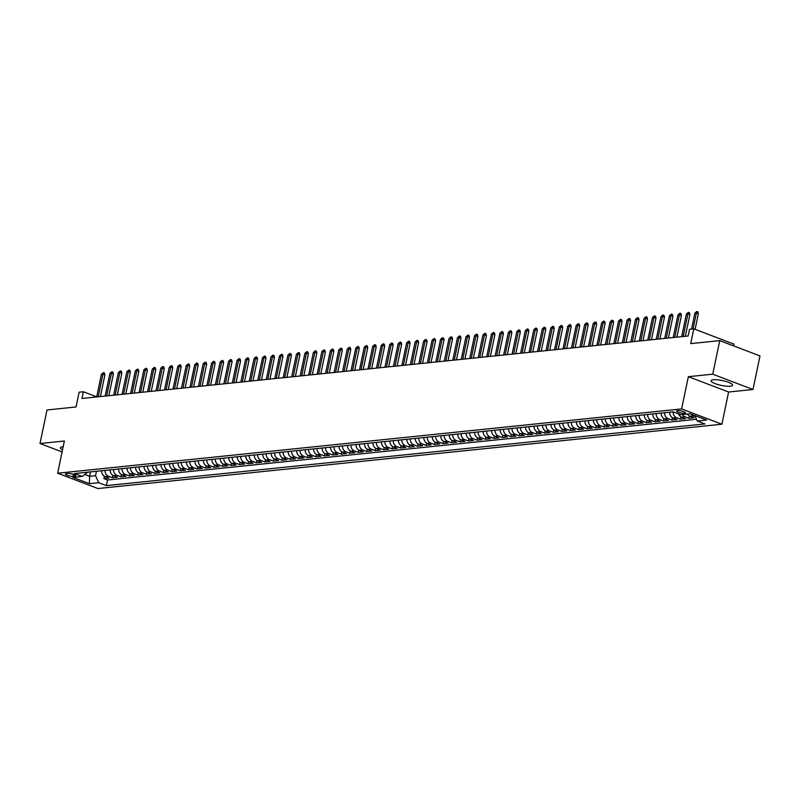 <?xml version="1.0" encoding="UTF-8"?>
<svg xmlns="http://www.w3.org/2000/svg" width="800" height="800" viewBox="0 0 800 800"><rect width="100%" height="100%" fill="white"/><g stroke="black" fill="none" stroke-linecap="round" stroke-linejoin="round"><path stroke-width="1.2" d="M713.35 379.74A10.98 2.47 -168.2 0 0 711.09 380.73A10.98 2.47 -168.2 0 0 718.1 384.6A10.98 2.47 -168.2 0 0 730.33 386.2A10.98 2.47 -168.2 0 0 732.59 385.22A10.98 2.47 -168.2 0 0 725.57 381.35A10.98 2.47 -168.2 0 0 713.35 379.74M63.17 446.77A10.98 2.47 -168.2 0 0 62.66 446.81A10.98 2.47 -168.2 0 0 60.4 447.8A10.98 2.47 -168.2 0 0 62.53 449.84M677.56 410.64A4.5 1.01 -168.2 0 0 676.64 411.04A4.5 1.01 -168.2 0 0 679.51 412.63A4.5 1.01 -168.2 0 0 684.53 413.29A4.5 1.01 -168.2 0 0 685.46 412.89A4.5 1.01 -168.2 0 0 682.58 411.3A4.5 1.01 -168.2 0 0 677.56 410.64M733.68 345.92L734.05 344.16L693.79 328.84L689.55 329.28L688.15 335.99L81.97 398.47L83.37 391.76L79.13 392.2L76.05 406.96L47.01 409.96L40 443.52L62.09 451.92M752.99 389.5L760 355.94L719.74 340.62L712.73 374.18L688.36 376.69L681.63 408.91L721.88 424.23L728.61 392.01L752.99 389.5L712.73 374.18M681.63 408.91L57.64 473.22L97.9 488.54L721.88 424.23M101.65 470.74A5.63 4.48 84.1 0 0 105.02 476.56L108.99 478.07L103.91 478.59L104.4 476.25M105.04 470.39A5.63 4.48 84.1 0 0 108.41 476.21L112.39 477.72L112.87 475.38M112.39 477.72L117.47 477.19L113.5 475.68A5.63 4.48 84.1 0 1 110.13 469.86M118.61 468.99A5.63 4.48 84.1 0 0 121.98 474.81L125.95 476.32L120.86 476.84L121.35 474.51M127.09 468.12A5.63 4.48 84.1 0 0 130.46 473.93L134.43 475.45L129.34 475.97L129.83 473.63M135.56 467.24A5.63 4.48 84.1 0 0 138.93 473.06L142.91 474.57L137.82 475.1L138.31 472.76M144.04 466.37A5.63 4.48 84.1 0 0 147.41 472.19L151.38 473.7L146.3 474.22L146.79 471.89M152.52 465.49A5.63 4.48 84.1 0 0 155.89 471.31L159.86 472.82L154.78 473.35L155.26 471.01M161 464.62A5.63 4.48 84.1 0 0 164.37 470.44L168.34 471.95L163.25 472.48L163.74 470.14M169.48 463.75A5.63 4.48 84.1 0 0 172.85 469.57L176.82 471.08L171.73 471.6L172.22 469.26M177.95 462.87A5.63 4.48 84.1 0 0 181.32 468.69L185.3 470.2L180.21 470.73L180.7 468.39M186.43 462A5.63 4.48 84.1 0 0 189.8 467.82L193.77 469.33L188.69 469.85L189.18 467.52M194.91 461.13A5.63 4.48 84.1 0 0 198.28 466.94L202.25 468.46L197.17 468.98L197.65 466.64M203.39 460.25A5.63 4.48 84.1 0 0 206.76 466.07L210.73 467.58L205.64 468.11L206.13 465.77M211.87 459.38A5.63 4.48 84.1 0 0 215.24 465.2L219.21 466.71L214.12 467.23L214.61 464.89M220.35 458.5A5.63 4.48 84.1 0 0 223.72 464.32L227.69 465.83L222.6 466.36L223.09 464.02M228.82 457.63A5.63 4.48 84.1 0 0 232.19 463.45L236.16 464.96L231.08 465.48L231.57 463.15M237.3 456.76A5.63 4.48 84.1 0 0 240.67 462.57L244.64 464.09L239.56 464.61L240.04 462.27M245.78 455.88A5.63 4.48 84.1 0 0 249.15 461.7L253.12 463.21L248.03 463.74L248.52 461.4M254.26 455.01A5.63 4.48 84.1 0 0 257.63 460.83L261.6 462.34L256.51 462.86L257 460.53M262.74 454.13A5.63 4.48 84.1 0 0 266.11 459.95L270.08 461.46L264.99 461.99L265.48 459.65M271.21 453.26A5.63 4.48 84.1 0 0 274.58 459.08L278.55 460.59L273.47 461.12L273.96 458.78M279.69 452.39A5.63 4.48 84.1 0 0 283.06 458.21L287.03 459.72L281.95 460.24L282.43 457.9M288.17 451.51A5.63 4.48 84.1 0 0 291.54 457.33L295.51 458.84L290.42 459.37L290.91 457.03M296.65 450.64A5.63 4.48 84.1 0 0 300.02 456.46L303.99 457.97L298.9 458.49L299.39 456.16M305.13 449.77A5.63 4.48 84.1 0 0 308.5 455.58L312.47 457.1L307.38 457.62L307.87 455.28M313.6 448.89A5.63 4.48 84.1 0 0 316.97 454.71L320.94 456.22L315.86 456.75L316.35 454.41M322.08 448.02A5.63 4.48 84.1 0 0 325.45 453.84L329.42 455.35L324.34 455.87L324.82 453.53M330.56 447.14A5.63 4.48 84.1 0 0 333.93 452.96L337.9 454.47L332.81 455L333.3 452.66M339.04 446.27A5.63 4.48 84.1 0 0 342.41 452.09L346.38 453.6L341.29 454.12L341.78 451.79M347.52 445.4A5.63 4.48 84.1 0 0 350.89 451.21L354.86 452.73L349.77 453.25L350.26 450.91M355.99 444.52A5.63 4.48 84.1 0 0 359.36 450.34L363.34 451.85L358.25 452.38L358.74 450.04M364.47 443.65A5.63 4.48 84.1 0 0 367.84 449.47L371.81 450.98L366.73 451.5L367.21 449.17M372.95 442.77A5.63 4.48 84.1 0 0 376.32 448.59L380.29 450.1L375.2 450.63L375.69 448.29M381.43 441.9A5.63 4.48 84.1 0 0 384.8 447.72L388.77 449.23L383.68 449.76L384.17 447.42M389.91 441.03A5.63 4.48 84.1 0 0 393.28 446.85L397.25 448.36L392.16 448.88L392.65 446.54M398.38 440.15A5.63 4.48 84.1 0 0 401.75 445.97L405.73 447.48L400.64 448.01L401.13 445.67M406.86 439.28A5.63 4.48 84.1 0 0 410.23 445.1L414.2 446.61L409.12 447.13L409.6 444.8M415.34 438.41A5.63 4.48 84.1 0 0 418.71 444.22L422.68 445.74L417.59 446.26L418.08 443.92M423.82 437.53A5.63 4.48 84.1 0 0 427.19 443.35L431.16 444.86L426.07 445.39L426.56 443.05M432.3 436.66A5.63 4.48 84.1 0 0 435.67 442.48L439.64 443.99L434.55 444.51L435.04 442.17M440.77 435.78A5.63 4.48 84.1 0 0 444.14 441.6L448.12 443.11L443.03 443.64L443.52 441.3M449.25 434.91A5.63 4.48 84.1 0 0 452.62 440.73L456.59 442.24L451.51 442.76L451.99 440.43M457.73 434.04A5.63 4.48 84.1 0 0 461.1 439.85L465.07 441.37L459.98 441.89L460.47 439.55M466.21 433.16A5.63 4.48 84.1 0 0 469.58 438.98L473.55 440.49L468.46 441.02L468.95 438.68M474.69 432.29A5.63 4.48 84.1 0 0 478.06 438.11L482.03 439.62L476.94 440.14L477.43 437.81M483.16 431.41A5.63 4.48 84.1 0 0 486.53 437.23L490.51 438.74L485.42 439.27L485.91 436.93M491.64 430.54A5.63 4.48 84.1 0 0 495.01 436.36L498.98 437.87L493.9 438.4L494.39 436.06M500.12 429.67A5.63 4.48 84.1 0 0 503.49 435.49L507.46 437L502.37 437.52L502.86 435.18M508.6 428.79A5.63 4.48 84.1 0 0 511.97 434.61L515.94 436.12L510.85 436.65L511.34 434.31M517.08 427.92A5.63 4.48 84.1 0 0 520.45 433.74L524.42 435.25L519.33 435.77L519.82 433.44M525.55 427.05A5.63 4.48 84.1 0 0 528.92 432.86L532.9 434.38L527.81 434.9L528.3 432.56M534.03 426.17A5.63 4.48 84.1 0 0 537.4 431.99L541.37 433.5L536.29 434.03L536.78 431.69M542.51 425.3A5.63 4.48 84.1 0 0 545.88 431.12L549.85 432.63L544.77 433.15L545.25 430.81M550.99 424.42A5.63 4.48 84.1 0 0 554.36 430.24L558.33 431.75L553.24 432.28L553.73 429.94M559.47 423.55A5.63 4.48 84.1 0 0 562.84 429.37L566.81 430.88L561.72 431.4L562.21 429.07M567.94 422.68A5.63 4.48 84.1 0 0 571.31 428.49L575.29 430.01L570.2 430.53L570.69 428.19M576.42 421.8A5.63 4.48 84.1 0 0 579.79 427.62L583.76 429.13L578.68 429.66L579.17 427.32M584.9 420.93A5.63 4.48 84.1 0 0 588.27 426.75L592.24 428.26L587.16 428.78L587.64 426.45M593.38 420.05A5.63 4.48 84.1 0 0 596.75 425.87L600.72 427.38L595.63 427.91L596.12 425.57M601.86 419.18A5.63 4.48 84.1 0 0 605.23 425L609.2 426.51L604.11 427.04L604.6 424.7M610.33 418.31A5.63 4.48 84.1 0 0 613.7 424.13L617.68 425.64L612.59 426.16L613.08 423.82M618.81 417.43A5.63 4.48 84.1 0 0 622.18 423.25L626.15 424.76L621.07 425.29L621.56 422.95M627.29 416.56A5.63 4.48 84.1 0 0 630.66 422.38L634.63 423.89L629.55 424.41L630.03 422.08M635.77 415.69A5.63 4.48 84.1 0 0 639.14 421.5L643.11 423.02L638.02 423.54L638.51 421.2M644.25 414.81A5.63 4.48 84.1 0 0 647.62 420.63L651.59 422.14L646.5 422.67L646.99 420.33M652.73 413.94A5.63 4.48 84.1 0 0 656.1 419.76L660.07 421.27L654.98 421.79L655.47 419.45M661.2 413.06A5.63 4.48 84.1 0 0 664.57 418.88L668.54 420.39L663.46 420.92L663.95 418.58M669.68 412.19A5.63 4.48 84.1 0 0 673.05 418.01L677.02 419.52L671.94 420.04L672.42 417.71M678.58 413.9A5.63 4.48 84.1 0 0 681.53 417.13L685.5 418.65L680.41 419.17L680.9 416.83M687.53 414.03A5.63 4.48 84.1 0 0 690.01 416.26L693.98 417.77L688.89 418.3L689.38 415.96M73.07 476.26L74.93 476.07A4.36 0.98 -168.2 0 0 75.83 475.68A4.36 0.98 -168.2 0 0 73.04 474.14A4.36 0.98 -168.2 0 0 68.19 473.5L66.32 473.7A4.36 0.98 -168.2 0 0 65.42 474.09A4.36 0.98 -168.2 0 0 68.21 475.63A4.36 0.98 -168.2 0 0 73.07 476.26L73.48 474.27M90.52 471.89L89.59 476.3L95.53 475.69L98.76 482.72L106.37 485.62L704.92 423.92L697.31 421.03L706.63 420.06L690.1 413.77L680.77 414.73L673.15 411.83L74.6 473.53L82.22 476.42L87.81 472.16M98.76 482.72L89.43 483.68L72.89 477.39L82.22 476.42M103.91 478.59L107.55 479.98L696.5 419.28M695.29 416.63L693.4 415.91A5.63 4.48 -95.9 0 1 691.26 414.21M688.89 418.3L684.92 416.79A5.63 4.48 -95.9 0 1 682.44 414.56M680.41 419.17L676.44 417.66A5.63 4.48 -95.9 0 1 673.07 411.84M671.94 420.04L667.96 418.53A5.63 4.48 -95.9 0 1 664.59 412.71M663.46 420.92L659.49 419.41A5.63 4.48 -95.9 0 1 656.12 413.59M654.98 421.79L651.01 420.28A5.63 4.48 -95.9 0 1 647.64 414.46M646.5 422.67L642.53 421.15A5.63 4.48 -95.9 0 1 639.16 415.34M638.02 423.54L634.05 422.03A5.63 4.48 -95.9 0 1 630.68 416.21M629.55 424.41L625.57 422.9A5.63 4.48 -95.9 0 1 622.2 417.08M621.07 425.29L617.1 423.78A5.63 4.48 -95.9 0 1 613.73 417.96M612.59 426.16L608.62 424.65A5.63 4.48 -95.9 0 1 605.25 418.83M604.11 427.04L600.14 425.52A5.63 4.48 -95.9 0 1 596.77 419.7M595.63 427.91L591.66 426.4A5.63 4.48 -95.9 0 1 588.29 420.58M587.16 428.78L583.18 427.27A5.63 4.48 -95.9 0 1 579.81 421.45M578.68 429.66L574.71 428.15A5.63 4.48 -95.9 0 1 571.34 422.33M570.2 430.53L566.23 429.02A5.63 4.48 -95.9 0 1 562.86 423.2M561.72 431.4L557.75 429.89A5.63 4.48 -95.9 0 1 554.38 424.07M553.24 432.28L549.27 430.77A5.63 4.48 -95.9 0 1 545.9 424.95M544.77 433.15L540.79 431.64A5.63 4.48 -95.9 0 1 537.42 425.82M536.29 434.03L532.32 432.51A5.63 4.48 -95.9 0 1 528.95 426.7M527.81 434.9L523.84 433.39A5.63 4.48 -95.9 0 1 520.47 427.57M519.33 435.77L515.36 434.26A5.63 4.48 -95.9 0 1 511.99 428.44M510.85 436.65L506.88 435.14A5.63 4.48 -95.9 0 1 503.51 429.32M502.37 437.52L498.4 436.01A5.63 4.48 -95.9 0 1 495.03 430.19M493.9 438.4L489.93 436.88A5.63 4.48 -95.9 0 1 486.56 431.07M485.42 439.27L481.45 437.76A5.63 4.48 -95.9 0 1 478.08 431.94M476.94 440.14L472.97 438.63A5.63 4.48 -95.9 0 1 469.6 432.81M468.46 441.02L464.49 439.51A5.63 4.48 -95.9 0 1 461.12 433.69M459.98 441.89L456.01 440.38A5.63 4.48 -95.9 0 1 452.64 434.56M451.51 442.76L447.54 441.25A5.63 4.48 -95.9 0 1 444.17 435.43M443.03 443.64L439.06 442.13A5.63 4.48 -95.9 0 1 435.69 436.31M434.55 444.51L430.58 443A5.63 4.48 -95.9 0 1 427.21 437.18M426.07 445.39L422.1 443.87A5.63 4.48 -95.9 0 1 418.73 438.06M417.59 446.26L413.62 444.75A5.63 4.48 -95.9 0 1 410.25 438.93M409.12 447.13L405.15 445.62A5.63 4.48 -95.9 0 1 401.78 439.8M400.64 448.01L396.67 446.5A5.63 4.48 -95.9 0 1 393.3 440.68M392.16 448.88L388.19 447.37A5.63 4.48 -95.9 0 1 384.82 441.55M383.68 449.76L379.71 448.24A5.63 4.48 -95.9 0 1 376.34 442.43M375.2 450.63L371.23 449.12A5.63 4.48 -95.9 0 1 367.86 443.3M366.73 451.5L362.75 449.99A5.63 4.48 -95.9 0 1 359.38 444.17M358.25 452.38L354.28 450.87A5.63 4.48 -95.9 0 1 350.91 445.05M349.77 453.25L345.8 451.74A5.63 4.48 -95.9 0 1 342.43 445.92M341.29 454.12L337.32 452.61A5.63 4.48 -95.9 0 1 333.95 446.79M332.81 455L328.84 453.49A5.63 4.48 -95.9 0 1 325.47 447.67M324.34 455.87L320.36 454.36A5.63 4.48 -95.9 0 1 316.99 448.54M315.86 456.75L311.89 455.23A5.63 4.48 -95.9 0 1 308.52 449.42M307.38 457.62L303.41 456.11A5.63 4.48 -95.9 0 1 300.04 450.29M298.9 458.49L294.93 456.98A5.63 4.48 -95.9 0 1 291.56 451.16M290.42 459.37L286.45 457.86A5.63 4.48 -95.9 0 1 283.08 452.04M281.95 460.24L277.97 458.73A5.63 4.48 -95.9 0 1 274.6 452.91M273.47 461.12L269.5 459.6A5.63 4.48 -95.9 0 1 266.13 453.79M264.99 461.99L261.02 460.48A5.63 4.48 -95.9 0 1 257.65 454.66M256.51 462.86L252.54 461.35A5.63 4.48 -95.9 0 1 249.17 455.53M248.03 463.74L244.06 462.23A5.63 4.48 -95.9 0 1 240.69 456.41M239.56 464.61L235.58 463.1A5.63 4.48 -95.9 0 1 232.21 457.28M231.08 465.48L227.11 463.97A5.63 4.48 -95.9 0 1 223.74 458.15M222.6 466.36L218.63 464.85A5.63 4.48 -95.9 0 1 215.26 459.03M214.12 467.23L210.15 465.72A5.63 4.48 -95.9 0 1 206.78 459.9M205.64 468.11L201.67 466.59A5.63 4.48 -95.9 0 1 198.3 460.78M197.17 468.98L193.19 467.47A5.63 4.48 -95.9 0 1 189.82 461.65M188.69 469.85L184.72 468.34A5.63 4.48 -95.9 0 1 181.35 462.52M180.21 470.73L176.24 469.22A5.63 4.48 -95.9 0 1 172.87 463.4M171.73 471.6L167.76 470.09A5.63 4.48 -95.9 0 1 164.39 464.27M163.25 472.48L159.28 470.96A5.63 4.48 -95.9 0 1 155.91 465.15M154.78 473.35L150.8 471.84A5.63 4.48 -95.9 0 1 147.43 466.02M146.3 474.22L142.33 472.71A5.63 4.48 -95.9 0 1 138.96 466.89M137.82 475.1L133.85 473.59A5.63 4.48 -95.9 0 1 130.48 467.77M129.34 475.97L125.37 474.46A5.63 4.48 -95.9 0 1 122 468.64M120.86 476.84L116.89 475.33A5.63 4.48 -95.9 0 1 113.52 469.51M96.45 471.27L95.53 475.69M693.79 328.84L690.71 343.61L719.74 340.62M57.64 473.22L64.37 441L40 443.52M96.71 396.84L83.37 391.76M84.98 474.55L89.59 476.3L89.43 483.68M107.55 479.98L106.37 485.62M697.31 421.03L694.79 415.56M688.36 376.69L728.61 392.01M100.38 396.57L104.9 374.92L102.94 374.17L98.21 396.8M101.42 374.33L103.4 372.63L102.94 374.17L101.42 374.33L96.69 396.95M103.4 372.63L104.49 373.04L104.9 374.92M108.85 395.7L113.38 374.04L111.42 373.3L106.69 395.92M109.89 373.45L111.88 371.75L111.42 373.3L109.89 373.45L105.17 396.08M111.88 371.75L112.97 372.17L113.38 374.04M117.33 394.83L121.86 373.17L119.9 372.42L115.17 395.05M118.37 372.58L120.36 370.88L119.9 372.42L118.37 372.58L113.64 395.21M120.36 370.88L121.45 371.29L121.86 373.17M125.81 393.95L130.33 372.29L128.38 371.55L123.65 394.18M126.85 371.71L128.84 370L128.38 371.55L126.85 371.71L122.12 394.33M128.84 370L129.92 370.42L130.33 372.29M134.29 393.08L138.81 371.42L136.85 370.68L132.13 393.3M135.33 370.83L137.31 369.13L136.85 370.68L135.33 370.83L130.6 393.46M137.31 369.13L138.4 369.54L138.81 371.42M142.77 392.2L147.29 370.55L145.33 369.8L140.6 392.43M143.81 369.96L145.79 368.26L145.33 369.8L143.81 369.96L139.08 392.58M145.79 368.26L146.88 368.67L147.29 370.55M151.24 391.33L155.77 369.67L153.81 368.93L149.08 391.55M152.28 369.08L154.27 367.38L153.81 368.93L152.28 369.08L147.56 391.71M154.27 367.38L155.36 367.8L155.77 369.67M159.72 390.46L164.25 368.8L162.29 368.05L157.56 390.68M160.76 368.21L162.75 366.51L162.29 368.05L160.76 368.21L156.03 390.84M162.75 366.51L163.84 366.92L164.25 368.8M168.2 389.58L172.72 367.93L170.77 367.18L166.04 389.81M169.24 367.34L171.23 365.64L170.77 367.18L169.24 367.34L164.51 389.96M171.23 365.64L172.31 366.05L172.72 367.93M176.68 388.71L181.2 367.05L179.24 366.31L174.52 388.93M177.72 366.46L179.7 364.76L179.24 366.31L177.72 366.46L172.99 389.09M179.7 364.76L180.79 365.18L181.2 367.05M185.16 387.84L189.68 366.18L187.72 365.43L182.99 388.06M186.2 365.59L188.18 363.89L187.72 365.43L186.2 365.59L181.47 388.22M188.18 363.89L189.27 364.3L189.68 366.18M193.63 386.96L198.16 365.3L196.2 364.56L191.47 387.18M194.67 364.72L196.66 363.01L196.2 364.56L194.67 364.72L189.95 387.34M196.66 363.01L197.75 363.43L198.16 365.3M202.11 386.09L206.64 364.43L204.68 363.68L199.95 386.31M203.15 363.84L205.14 362.14L204.68 363.68L203.15 363.84L198.42 386.47M205.14 362.14L206.23 362.55L206.64 364.43M210.59 385.21L215.11 363.56L213.16 362.81L208.43 385.44M211.63 362.97L213.62 361.27L213.16 362.81L211.63 362.97L206.9 385.59M213.62 361.27L214.7 361.68L215.11 363.56M219.07 384.34L223.59 362.68L221.63 361.94L216.91 384.56M220.11 362.09L222.09 360.39L221.63 361.94L220.11 362.09L215.38 384.72M222.09 360.39L223.18 360.81L223.59 362.68M227.55 383.47L232.07 361.81L230.11 361.06L225.39 383.69M228.59 361.22L230.57 359.52L230.11 361.06L228.59 361.22L223.86 383.85M230.57 359.52L231.66 359.93L232.07 361.81M236.02 382.59L240.55 360.93L238.59 360.19L233.86 382.82M237.06 360.35L239.05 358.64L238.59 360.19L237.06 360.35L232.34 382.97M239.05 358.64L240.14 359.06L240.55 360.93M244.5 381.72L249.03 360.06L247.07 359.32L242.34 381.94M245.54 359.47L247.53 357.77L247.07 359.32L245.54 359.47L240.82 382.1M247.53 357.77L248.62 358.18L249.03 360.06M252.98 380.84L257.5 359.19L255.55 358.44L250.82 381.07M254.02 358.6L256.01 356.9L255.55 358.44L254.02 358.6L249.29 381.22M256.01 356.9L257.09 357.31L257.5 359.19M261.46 379.97L265.98 358.31L264.02 357.57L259.3 380.19M262.5 357.72L264.48 356.02L264.02 357.57L262.5 357.72L257.77 380.35M264.48 356.02L265.57 356.44L265.98 358.31M269.94 379.1L274.46 357.44L272.5 356.69L267.78 379.32M270.98 356.85L272.96 355.15L272.5 356.69L270.98 356.85L266.25 379.48M272.96 355.15L274.05 355.56L274.46 357.44M278.41 378.22L282.94 356.57L280.98 355.82L276.25 378.45M279.45 355.98L281.44 354.28L280.98 355.82L279.45 355.98L274.73 378.6M281.44 354.28L282.53 354.69L282.94 356.57M286.89 377.35L291.42 355.69L289.46 354.95L284.73 377.57M287.93 355.1L289.92 353.4L289.46 354.95L287.93 355.1L283.21 377.73M289.92 353.4L291.01 353.82L291.42 355.69M295.37 376.48L299.89 354.82L297.94 354.07L293.21 376.7M296.41 354.23L298.4 352.53L297.94 354.07L296.41 354.23L291.68 376.86M298.4 352.53L299.48 352.94L299.89 354.82M303.85 375.6L308.37 353.94L306.41 353.2L301.69 375.82M304.89 353.36L306.87 351.65L306.41 353.2L304.89 353.36L300.16 375.98M306.87 351.65L307.96 352.07L308.37 353.94M312.33 374.73L316.85 353.07L314.89 352.32L310.17 374.95M313.37 352.48L315.35 350.78L314.89 352.32L313.37 352.48L308.64 375.11M315.35 350.78L316.44 351.19L316.85 353.07M320.8 373.85L325.33 352.2L323.37 351.45L318.64 374.08M321.84 351.61L323.83 349.91L323.37 351.45L321.84 351.61L317.12 374.23M323.83 349.91L324.92 350.32L325.33 352.2M329.28 372.98L333.81 351.32L331.85 350.58L327.12 373.2M330.32 350.73L332.31 349.03L331.85 350.58L330.32 350.73L325.6 373.36M332.31 349.03L333.4 349.45L333.81 351.32M337.76 372.11L342.28 350.45L340.33 349.7L335.6 372.33M338.8 349.86L340.79 348.16L340.33 349.7L338.8 349.86L334.07 372.49M340.79 348.16L341.88 348.57L342.28 350.45M346.24 371.23L350.76 349.57L348.8 348.83L344.08 371.46M347.28 348.99L349.27 347.28L348.8 348.83L347.28 348.99L342.55 371.61M349.27 347.28L350.35 347.7L350.76 349.57M354.72 370.36L359.24 348.7L357.28 347.95L352.56 370.58M355.76 348.11L357.74 346.41L357.28 347.95L355.76 348.11L351.03 370.74M357.74 346.41L358.83 346.82L359.24 348.7M363.19 369.48L367.72 347.83L365.76 347.08L361.03 369.71M364.23 347.24L366.22 345.54L365.76 347.08L364.23 347.24L359.51 369.86M366.22 345.54L367.31 345.95L367.72 347.83M371.67 368.61L376.2 346.95L374.24 346.21L369.51 368.83M372.71 346.36L374.7 344.66L374.24 346.21L372.71 346.36L367.99 368.99M374.7 344.66L375.79 345.08L376.2 346.95M380.15 367.74L384.68 346.08L382.72 345.33L377.99 367.96M381.19 345.49L383.18 343.79L382.72 345.33L381.19 345.49L376.46 368.12M383.18 343.79L384.27 344.2L384.68 346.08M388.63 366.86L393.15 345.2L391.19 344.46L386.47 367.09M389.67 344.62L391.66 342.92L391.19 344.46L389.67 344.62L384.94 367.24M391.66 342.92L392.74 343.33L393.15 345.2M397.11 365.99L401.63 344.33L399.67 343.59L394.95 366.21M398.15 343.74L400.13 342.04L399.67 343.59L398.15 343.74L393.42 366.37M400.13 342.04L401.22 342.46L401.63 344.33M405.58 365.12L410.11 343.46L408.15 342.71L403.42 365.34M406.62 342.87L408.61 341.17L408.15 342.71L406.62 342.87L401.9 365.5M408.61 341.17L409.7 341.58L410.11 343.46M414.06 364.24L418.59 342.58L416.63 341.84L411.9 364.46M415.1 342L417.09 340.29L416.63 341.84L415.1 342L410.38 364.62M417.09 340.29L418.18 340.71L418.59 342.58M422.54 363.37L427.07 341.71L425.11 340.96L420.38 363.59M423.58 341.12L425.57 339.42L425.11 340.96L423.58 341.12L418.85 363.75M425.57 339.42L426.66 339.83L427.07 341.71M431.02 362.49L435.54 340.84L433.58 340.09L428.86 362.72M432.06 340.25L434.05 338.55L433.58 340.09L432.06 340.25L427.33 362.87M434.05 338.55L435.13 338.96L435.54 340.84M439.5 361.62L444.02 339.96L442.06 339.22L437.34 361.84M440.54 339.37L442.52 337.67L442.06 339.22L440.54 339.37L435.81 362M442.52 337.67L443.61 338.09L444.02 339.96M447.97 360.75L452.5 339.09L450.54 338.34L445.81 360.97M449.01 338.5L451 336.8L450.54 338.34L449.01 338.5L444.29 361.13M451 336.8L452.09 337.21L452.5 339.09M456.45 359.87L460.98 338.21L459.02 337.47L454.29 360.1M457.49 337.63L459.48 335.92L459.02 337.47L457.49 337.63L452.77 360.25M459.48 335.92L460.57 336.34L460.98 338.21M464.93 359L469.46 337.34L467.5 336.59L462.77 359.22M465.97 336.75L467.96 335.05L467.5 336.59L465.97 336.75L461.24 359.38M467.96 335.05L469.05 335.46L469.46 337.34M473.41 358.12L477.93 336.47L475.98 335.72L471.25 358.35M474.45 335.88L476.44 334.18L475.98 335.72L474.45 335.88L469.72 358.5M476.44 334.18L477.52 334.59L477.93 336.47M481.89 357.25L486.41 335.59L484.45 334.85L479.73 357.47M482.93 335L484.91 333.3L484.45 334.85L482.93 335L478.2 357.63M484.91 333.3L486 333.72L486.41 335.59M490.36 356.38L494.89 334.72L492.93 333.97L488.2 356.6M491.41 334.13L493.39 332.43L492.93 333.97L491.41 334.13L486.68 356.76M493.39 332.43L494.48 332.84L494.89 334.72M498.84 355.5L503.37 333.84L501.41 333.1L496.68 355.73M499.88 333.26L501.87 331.56L501.41 333.1L499.88 333.26L495.16 355.88M501.87 331.56L502.96 331.97L503.37 333.84M507.32 354.63L511.85 332.97L509.89 332.23L505.16 354.85M508.36 332.38L510.35 330.68L509.89 332.23L508.36 332.38L503.63 355.01M510.35 330.68L511.44 331.1L511.85 332.97M515.8 353.76L520.32 332.1L518.37 331.35L513.64 353.98M516.84 331.51L518.83 329.81L518.37 331.35L516.84 331.51L512.11 354.14M518.83 329.81L519.91 330.22L520.32 332.1M524.28 352.88L528.8 331.22L526.84 330.48L522.12 353.1M525.32 330.64L527.3 328.93L526.84 330.48L525.32 330.64L520.59 353.26M527.3 328.93L528.39 329.35L528.8 331.22M532.76 352.01L537.28 330.35L535.32 329.6L530.59 352.23M533.8 329.76L535.78 328.06L535.32 329.6L533.8 329.76L529.07 352.39M535.78 328.06L536.87 328.47L537.28 330.35M541.23 351.13L545.76 329.48L543.8 328.73L539.07 351.36M542.27 328.89L544.26 327.19L543.8 328.73L542.27 328.89L537.55 351.51M544.26 327.19L545.35 327.6L545.76 329.48M549.71 350.26L554.24 328.6L552.28 327.86L547.55 350.48M550.75 328.01L552.74 326.31L552.28 327.86L550.75 328.01L546.02 350.64M552.74 326.31L553.83 326.73L554.24 328.6M558.19 349.39L562.71 327.73L560.76 326.98L556.03 349.61M559.23 327.14L561.22 325.44L560.76 326.98L559.23 327.14L554.5 349.77M561.22 325.44L562.3 325.85L562.71 327.73M566.67 348.51L571.19 326.85L569.23 326.11L564.51 348.74M567.71 326.27L569.69 324.56L569.23 326.11L567.71 326.27L562.98 348.89M569.69 324.56L570.78 324.98L571.19 326.85M575.15 347.64L579.67 325.98L577.71 325.23L572.98 347.86M576.19 325.39L578.17 323.69L577.71 325.23L576.19 325.39L571.46 348.02M578.17 323.69L579.26 324.1L579.67 325.98M583.62 346.76L588.15 325.11L586.19 324.36L581.46 346.99M584.66 324.52L586.65 322.82L586.19 324.36L584.66 324.52L579.94 347.14M586.65 322.82L587.74 323.23L588.15 325.11M592.1 345.89L596.63 324.23L594.67 323.49L589.94 346.11M593.14 323.64L595.13 321.94L594.67 323.49L593.14 323.64L588.41 346.27M595.13 321.94L596.22 322.36L596.63 324.23M600.58 345.02L605.1 323.36L603.15 322.61L598.42 345.24M601.62 322.77L603.61 321.07L603.15 322.61L601.62 322.77L596.89 345.4M603.61 321.07L604.69 321.48L605.1 323.36M609.06 344.14L613.58 322.48L611.62 321.74L606.9 344.37M610.1 321.9L612.08 320.19L611.62 321.74L610.1 321.9L605.37 344.52M612.08 320.19L613.17 320.61L613.58 322.48M617.54 343.27L622.06 321.61L620.1 320.87L615.37 343.49M618.58 321.02L620.56 319.32L620.1 320.87L618.58 321.02L613.85 343.65M620.56 319.32L621.65 319.74L622.06 321.61M626.01 342.4L630.54 320.74L628.58 319.99L623.85 342.62M627.05 320.15L629.04 318.45L628.58 319.99L627.05 320.15L622.33 342.78M629.04 318.45L630.13 318.86L630.54 320.74M634.49 341.52L639.02 319.86L637.06 319.12L632.33 341.74M635.53 319.28L637.52 317.57L637.06 319.12L635.53 319.28L630.8 341.9M637.52 317.57L638.61 317.99L639.02 319.86M642.97 340.65L647.49 318.99L645.54 318.24L640.81 340.87M644.01 318.4L646 316.7L645.54 318.24L644.01 318.4L639.28 341.03M646 316.7L647.08 317.11L647.49 318.99M651.45 339.77L655.97 318.12L654.01 317.37L649.29 340M652.49 317.53L654.47 315.83L654.01 317.37L652.49 317.53L647.76 340.15M654.47 315.83L655.56 316.24L655.97 318.12M659.93 338.9L664.45 317.24L662.49 316.5L657.77 339.12M660.97 316.65L662.95 314.95L662.49 316.5L660.97 316.65L656.24 339.28M662.95 314.95L664.04 315.37L664.45 317.24M668.4 338.03L672.93 316.37L670.97 315.62L666.24 338.25M669.44 315.78L671.43 314.08L670.97 315.62L669.44 315.78L664.72 338.41M671.43 314.08L672.52 314.49L672.93 316.37M676.88 337.15L681.41 315.49L679.45 314.75L674.72 337.38M677.92 314.91L679.91 313.2L679.45 314.75L677.92 314.91L673.2 337.53M679.91 313.2L681 313.62L681.41 315.49M685.36 336.28L689.88 314.62L687.93 313.87L683.2 336.5M686.4 314.03L688.39 312.33L687.93 313.87L686.4 314.03L681.67 336.66M688.39 312.33L689.47 312.74L689.88 314.62M695.1 329.34L698.36 313.75L696.4 313L693.08 328.92M694.88 313.16L696.86 311.46L696.4 313L694.88 313.16L691.55 329.07M696.86 311.46L697.95 311.87L698.36 313.75M108.41 476.21L105.02 476.56M693.4 415.91L690.01 416.26M684.92 416.79L681.53 417.13M676.44 417.66L673.05 418.01M667.96 418.53L664.57 418.88M659.49 419.41L656.1 419.76M651.01 420.28L647.62 420.63M642.53 421.15L639.14 421.5M634.05 422.03L630.66 422.38M625.57 422.9L622.18 423.25M617.1 423.78L613.7 424.13M608.62 424.65L605.23 425M600.14 425.52L596.75 425.87M591.66 426.4L588.27 426.75M583.18 427.27L579.79 427.62M574.71 428.15L571.31 428.49M566.23 429.02L562.84 429.37M557.75 429.89L554.36 430.24M549.27 430.77L545.88 431.12M540.79 431.64L537.4 431.99M532.32 432.51L528.92 432.86M523.84 433.39L520.45 433.74M515.36 434.26L511.97 434.61M506.88 435.14L503.49 435.49M498.4 436.01L495.01 436.36M489.93 436.88L486.53 437.23M481.45 437.76L478.06 438.11M472.97 438.63L469.58 438.98M464.49 439.51L461.1 439.85M456.01 440.38L452.62 440.73M447.54 441.25L444.14 441.6M439.06 442.13L435.67 442.48M430.58 443L427.19 443.35M422.1 443.87L418.71 444.22M413.62 444.75L410.23 445.1M405.15 445.62L401.75 445.97M396.67 446.5L393.28 446.85M388.19 447.37L384.8 447.72M379.71 448.24L376.32 448.59M371.23 449.12L367.84 449.47M362.75 449.99L359.36 450.34M354.28 450.87L350.89 451.21M345.8 451.74L342.41 452.09M337.32 452.61L333.93 452.96M328.84 453.49L325.45 453.84M320.36 454.36L316.97 454.71M311.89 455.23L308.5 455.58M303.41 456.11L300.02 456.46M294.93 456.98L291.54 457.33M286.45 457.86L283.06 458.21M277.97 458.73L274.58 459.08M269.5 459.6L266.11 459.95M261.02 460.48L257.63 460.83M252.54 461.35L249.15 461.7M244.06 462.23L240.67 462.57M235.58 463.1L232.19 463.45M227.11 463.97L223.72 464.32M218.63 464.85L215.24 465.2M210.15 465.72L206.76 466.07M201.67 466.59L198.28 466.94M193.19 467.47L189.8 467.82M184.72 468.34L181.32 468.69M176.24 469.22L172.85 469.57M167.76 470.09L164.37 470.44M159.28 470.96L155.89 471.31M150.8 471.84L147.41 472.19M142.33 472.71L138.93 473.06M133.85 473.59L130.46 473.93M125.37 474.46L121.98 474.81M116.89 475.33L113.5 475.68M75.17 474.96L74.93 476.07"/></g></svg>

